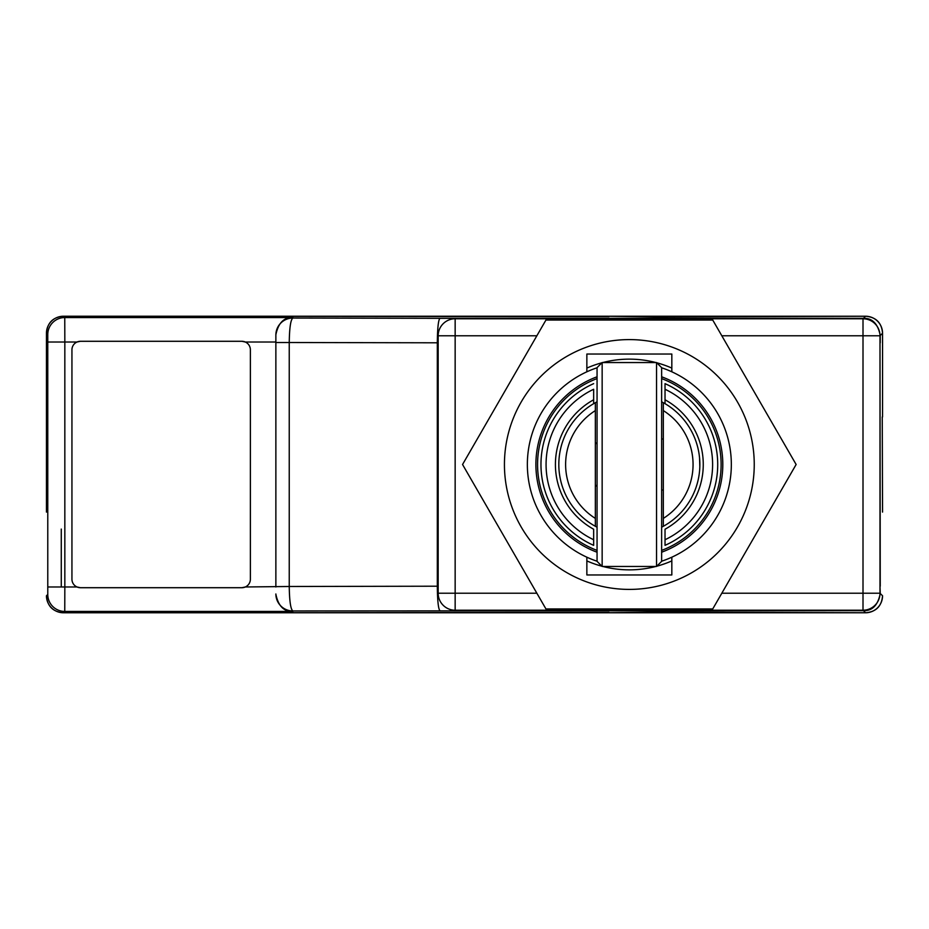 <?xml version="1.0" encoding="UTF-8"?>
<svg xmlns="http://www.w3.org/2000/svg" width="929" height="929" viewBox="0 0 929 929"><rect width="100%" height="100%" fill="white"/><g stroke="black" fill="none" stroke-linecap="round" stroke-linejoin="round"><path stroke-width="1.39" d="M608.948 316.638L63.439 316.232L607.252 316.232L655.677 316.952L865.561 316.232C876.024 317.091 881.691 322.758 882.55 333.221L882.55 416.912L882.55 333.221A16.989 16.989 0 0 0 865.561 316.232L618.296 316.232M608.948 316.232L711.765 316.232M195.996 316.232L270.769 316.232L195.996 316.232M186.648 612.362L63.439 612.768C52.976 611.909 47.309 606.242 46.45 595.779A16.989 16.989 0 0 0 63.439 612.768L64.763 611.445A16.989 16.989 -135 0 1 47.774 594.455L47.774 334.545A16.989 16.989 -45 0 1 64.763 317.555L292.867 317.555C283.949 317.23 278.282 322.955 275.867 334.754L275.867 342.023L245.326 342.023A8.5 8.5 0 0 1 250.377 349.792L250.377 579.208A8.5 8.5 0 0 1 245.326 586.977L241.877 587.709A8.5 8.5 0 0 0 245.047 587.093M186.648 612.768L608.948 612.362M245.326 586.977L289.244 586.489C289.465 601.237 290.672 609.389 292.867 610.957L863.459 610.678L865.561 612.768A16.989 16.989 0 0 0 882.55 595.779C881.691 606.242 876.024 611.909 865.561 612.768L608.948 612.768M270.769 612.768L195.996 612.768L270.769 612.768M618.296 612.768L711.765 612.768M46.45 512.088L46.45 333.221C47.309 322.758 52.976 317.091 63.439 316.232A16.989 16.989 0 0 0 46.45 333.221L46.45 512.088M882.55 512.088L882.248 416.912L882.55 512.088M61.268 529.077L61.268 586.977M655.677 612.768L655.677 612.048L607.252 612.768L63.439 612.768M865.561 612.768L655.677 612.048M863.459 610.678C872.308 610.98 877.905 605.255 880.251 593.48L882.55 595.779M439.951 610.678C438.36 609.157 437.478 601.005 437.315 586.199L437.315 342.801L289.244 342.511C289.465 327.763 290.672 319.611 292.867 318.043L292.867 317.555M879.995 586.211L880.251 593.48M880.239 586.211L879.995 342.789M275.867 586.977L275.867 342.023M275.867 334.754L275.867 342.511L289.244 342.511L289.244 586.489L438.163 586.199M47.843 586.977L64.833 586.977L64.763 611.445L292.867 611.445C283.949 611.77 278.282 606.045 275.867 594.246M77.27 587.093A8.5 8.5 0 0 0 80.44 587.709L77.002 586.977A8.5 8.5 0 0 1 71.939 579.208L71.939 349.792A8.5 8.5 0 0 1 77.002 342.023L80.44 341.291A8.5 8.5 0 0 0 77.27 341.907M80.44 587.709L241.877 587.709M245.047 341.907A8.5 8.5 0 0 0 241.877 341.291L245.326 342.023M241.877 341.291L80.44 341.291M865.561 316.232L863.459 318.322C872.308 318.02 877.905 323.745 880.251 335.52L880.239 342.789M863.459 318.322L439.951 318.322C438.36 319.831 437.478 327.995 437.315 342.801L438.163 342.801M593.654 545.346L593.654 529.24A73.925 73.925 0 0 1 593.654 399.76L593.654 389.263A83.273 83.273 0 0 0 593.654 539.737L593.654 545.346A88.371 88.371 0 0 1 593.654 383.654M593.654 403.674L593.654 399.76L593.654 403.674M665.025 545.346L665.025 539.737L665.025 545.346A88.371 88.371 0 0 0 665.025 383.654L665.025 389.263L665.025 383.654M661.634 552.209A93.469 93.469 0 0 0 661.634 376.791M597.057 376.791A93.469 93.469 0 0 0 597.057 552.209M665.025 403.674L665.025 389.263A83.273 83.273 0 0 1 665.025 539.737L665.025 529.24A73.925 73.925 0 0 0 665.025 399.76L665.025 403.674M661.634 561.221A101.958 101.958 0 0 0 661.634 367.779M597.057 367.779A101.958 101.958 0 0 0 597.057 561.221M661.634 550.398A91.762 91.762 0 0 0 661.634 378.602M597.057 378.602A91.762 91.762 0 0 0 597.057 550.398M586.861 368.081A105.36 105.36 0 0 1 601.922 362.774M602.793 362.542A105.36 105.36 0 0 1 655.886 362.542M656.768 362.774A105.36 105.36 0 0 1 671.83 368.081M671.83 560.919A105.36 105.36 0 0 1 656.768 566.226M655.886 566.458A105.36 105.36 0 0 1 602.793 566.458M601.922 566.226A105.36 105.36 0 0 1 586.861 560.919M721.81 593.225L863.006 593.225L863.006 318.775L455.152 318.775L455.152 335.775L438.163 335.775L438.163 593.225L455.152 593.225L455.152 610.225L863.006 610.225L863.006 593.225L879.995 593.225L879.995 335.775L721.81 335.775M863.006 318.775A16.989 16.989 0 0 1 879.995 335.775M438.163 335.775A16.989 16.989 0 0 1 455.152 318.775M455.152 610.225A16.989 16.989 0 0 1 438.163 593.225M879.995 593.225A16.989 16.989 0 0 1 863.006 610.225M712.74 608.948L545.938 608.948L462.549 464.5L545.938 320.052L712.74 320.052L796.13 464.5L712.74 608.948L545.938 608.948M586.861 557.191L586.861 574.958L671.83 574.958L671.83 557.191M671.83 371.809L671.83 354.042L586.861 354.042L586.861 371.809M586.861 574.958L671.83 574.958M671.83 354.042L586.861 354.042M545.938 320.052L712.74 320.052M595.35 410.595A63.729 63.729 0 0 0 595.35 518.405L595.35 402.71A70.523 70.523 0 0 0 597.057 527.196M595.35 402.71A70.523 70.523 0 0 1 597.057 401.804M560.895 481.489L560.547 480.026L560.895 481.489M560.164 478.249L559.746 475.88L560.175 478.261M560.547 448.974L560.895 447.511L560.547 448.974M661.634 401.804A70.523 70.523 0 0 1 661.634 527.196M696.471 442.889L697.354 445.85M695.484 440.021L695.101 439.011L695.484 440.021M698.26 449.543L698.492 450.67M699.56 457.951L699.827 466.683M699.676 469.586L699.56 471.049M698.48 478.412L698.26 479.457M697.354 483.15L696.471 486.111M695.484 488.979L695.101 489.989L695.484 488.979M663.329 410.595A63.729 63.729 0 0 1 663.329 518.405L663.329 402.71M663.329 518.405L663.329 526.29M595.35 518.405L595.35 526.29M656.536 362.542L661.634 367.64L661.634 561.36L656.536 566.458L656.536 362.542L602.155 362.542L602.155 566.458L656.536 566.458M602.155 566.458L597.057 561.36L597.057 367.64L602.155 362.542M674.373 612.768L674.373 612.048M674.373 316.952L674.373 316.232M655.677 316.952L655.677 316.232M292.867 611.445L292.867 610.957A16.989 16.989 -0 0 1 275.867 593.968M77.002 342.023L64.833 342.023L64.833 586.977L77.002 586.977M47.843 342.023L64.833 342.023L64.763 317.555L63.439 316.232M46.45 595.779L47.774 594.455M47.774 334.545L46.45 333.221M882.55 333.221L880.251 335.52M439.951 318.322L292.867 318.043A16.989 16.989 180 0 0 275.867 335.032M536.869 335.775L455.152 335.775L455.152 593.225L536.869 593.225M504.435 464.5A124.904 124.904 0 0 0 629.339 589.404A124.904 124.904 0 0 0 754.243 464.5A124.904 124.904 0 0 0 629.339 339.596A124.904 124.904 0 0 0 504.435 464.5M661.634 489.989L663.329 489.989M661.634 439.011L663.329 439.011M595.35 444.108L597.057 442.413M595.35 484.892L597.057 486.587"/></g></svg>
